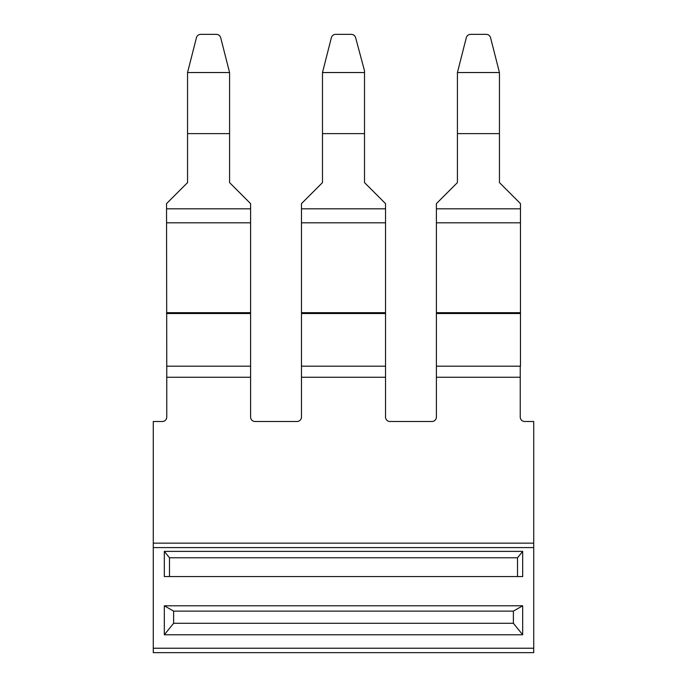 <?xml version="1.0" encoding="UTF-8"?>
<svg xmlns="http://www.w3.org/2000/svg" width="687" height="687" viewBox="0 0 687 687"><rect width="100%" height="100%" fill="white"/><g stroke="black" fill="none" stroke-linecap="round" stroke-linejoin="round"><path stroke-width="1.03" d="M153.27 652.65L533.73 652.65L533.73 648.227L153.27 648.227L153.27 652.65M364.514 72.539L322.486 72.539L331.383 37.63A4.423 4.423 180 0 1 335.66 34.35L351.34 34.35C353.504 34.487 354.93 35.578 355.617 37.63L364.514 70.83L364.514 182.605L385.527 203.618L385.527 222.811L301.473 222.811L301.473 313.53L385.527 313.53L385.527 417.069A4.423 4.423 0 0 0 389.95 421.492L431.977 421.492A4.423 4.423 0 0 0 436.408 417.069L436.408 377.249L520.239 377.249L520.239 417.069A4.423 4.423 0 0 0 524.662 421.492L533.73 421.492L533.73 547.582L153.27 547.582L153.27 648.227M153.27 547.582L153.27 421.492L162.338 421.492A4.423 4.423 0 0 0 166.761 417.069L166.761 366.188L250.592 366.188L250.592 377.249L166.761 377.249M533.73 547.582L533.73 648.227M173.605 611.121L164.322 605.788L164.322 634.788L173.613 623.289L173.605 611.121L513.395 611.121L522.678 605.788L522.678 634.788L513.387 623.289L513.395 611.121M164.322 605.788L522.678 605.788M169.483 557.775L164.322 551.386L164.322 576.573L522.678 576.573L522.678 551.386L517.517 557.775L169.483 557.775L169.483 576.573M164.322 551.386L522.678 551.386M517.517 557.775L517.517 576.573M164.322 634.788L522.678 634.788M173.613 623.289L513.387 623.289M533.73 543.151L153.27 543.151M385.527 366.188L301.473 366.188L301.473 377.249L385.527 377.249M250.592 377.249L250.592 417.069A4.423 4.423 0 0 0 255.023 421.492L297.05 421.492A4.423 4.423 0 0 0 301.473 417.069L301.473 377.249M441.209 198.809L457.422 182.605L457.422 136.249L457.422 182.605L436.408 203.618L436.408 208.805L520.463 208.805L520.463 222.811L436.408 222.811L436.408 366.188L520.239 366.188L520.239 377.249M436.408 366.188L436.408 377.249M436.408 313.53L520.463 313.53L520.463 222.811M520.463 313.53L520.463 366.188M520.463 312.679L436.408 312.679L436.408 312.01M436.408 208.805L436.408 222.811M520.463 208.805L520.463 203.618L499.449 182.605L499.449 133.63L457.422 133.63L457.422 136.249M457.422 72.539L466.318 37.63A4.423 4.423 180 0 1 470.595 34.35L486.276 34.35C488.44 34.487 489.865 35.578 490.544 37.63L499.449 72.539L457.422 72.539L457.422 133.63M499.449 72.539L499.449 133.63M515.654 198.809L499.449 182.605L499.449 136.249M470.595 34.35L486.276 34.35M187.551 72.539L196.456 37.63A4.423 4.423 180 0 1 200.724 34.35L216.405 34.35C218.569 34.487 219.995 35.578 220.682 37.63L229.578 72.539L187.551 72.539L187.551 182.605L166.537 203.618L166.761 366.197M216.405 34.35L200.724 34.35M229.578 72.539L229.578 133.63L187.551 133.63M229.578 133.63L229.578 182.605L250.592 203.618L250.592 208.805L166.537 208.805M250.592 208.805L250.592 222.811L166.537 222.811M229.578 136.249L229.578 182.605L245.791 198.809M171.346 198.809L187.551 182.605L187.551 136.249M250.592 222.811L250.592 312.679L166.537 312.679M166.537 313.53L250.592 313.53L250.592 312.679M250.592 313.53L250.592 366.188M385.527 313.53L385.527 222.811M385.527 208.805L301.473 208.805L301.473 222.811M301.473 208.805L301.473 203.618L322.486 182.605L322.486 136.249L322.486 182.605L306.282 198.809M364.514 133.63L322.486 133.63L322.486 136.249M322.486 72.539L322.486 133.63M380.718 198.809L364.514 182.605L364.514 136.249M351.34 34.35L335.66 34.35M301.473 313.53L301.473 366.188M301.473 312.679L385.527 312.679"/></g></svg>
